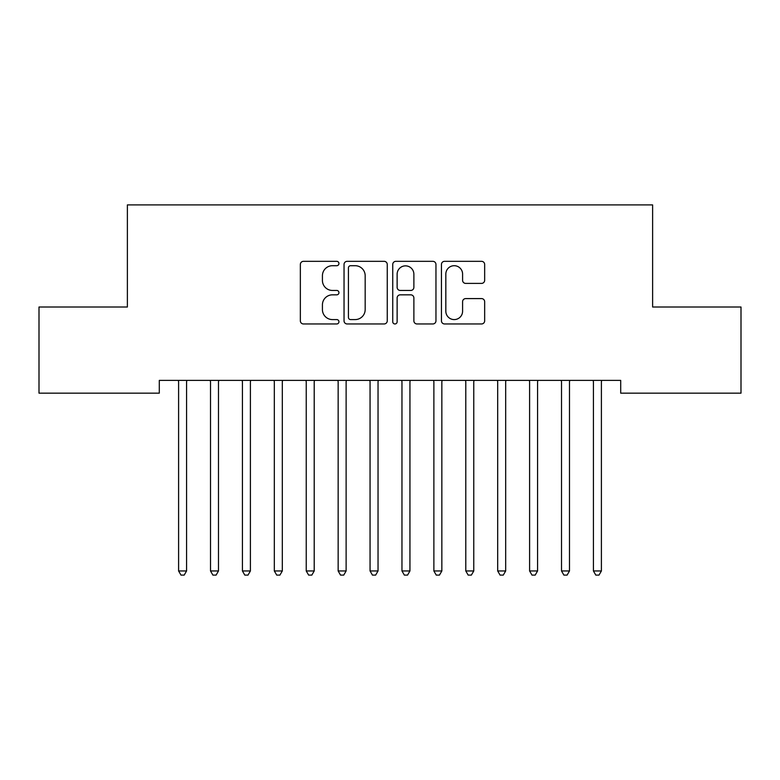 <?xml version="1.0" encoding="UTF-8"?>
<svg xmlns="http://www.w3.org/2000/svg" width="780" height="780" viewBox="0 0 780 780"><rect width="100%" height="100%" fill="white"/><g stroke="black" fill="none" stroke-linecap="round" stroke-linejoin="round"><path stroke-width="1.17" d="M338.949 263.513A2.194 2.194 0 0 0 336.755 261.329L303.478 261.329A3.13 3.13 0 0 0 300.349 264.459L300.349 320.834A3.13 3.13 0 0 0 303.478 323.963L336.755 323.963A2.194 2.194 0 0 0 338.949 321.769A2.194 2.194 0 0 0 336.755 319.585L332.446 319.585A10.023 10.023 0 0 1 322.423 309.562L322.423 304.863A10.023 10.023 0 0 1 332.446 294.84L336.755 294.84A2.194 2.194 0 0 0 338.949 292.646A2.194 2.194 0 0 0 336.755 290.452L332.446 290.452A10.023 10.023 0 0 1 322.423 280.43L322.423 275.73A10.023 10.023 0 0 1 332.446 265.707L336.755 265.707A2.194 2.194 0 0 0 338.949 263.513M481.533 283.403A3.13 3.13 0 0 0 484.663 280.273L484.663 264.459A3.13 3.13 0 0 0 481.533 261.329L444.581 261.329A3.13 3.13 0 0 0 441.441 264.459L441.441 320.834A3.13 3.13 0 0 0 444.581 323.963L481.533 323.963A3.13 3.13 0 0 0 484.663 320.834L484.663 301.733A3.13 3.13 0 0 0 481.533 298.594L465.719 298.594A3.13 3.13 0 0 0 462.589 301.733L462.589 311.2A8.375 8.375 0 0 1 454.204 319.585A8.375 8.375 0 0 1 445.828 311.2L445.828 274.092A8.375 8.375 0 0 1 454.204 265.707A8.375 8.375 0 0 1 462.589 274.092L462.589 280.273A3.13 3.13 0 0 0 465.719 283.403L481.533 283.403M620.704 380.396L159.296 380.396L159.296 393.159L39 393.159L39 307.008L127.384 307.008L127.384 204.896L652.616 204.896L652.616 307.008L741 307.008L741 393.159L620.704 393.159L620.704 380.396M387.26 264.459A3.13 3.13 0 0 0 384.13 261.329L347.168 261.329A3.13 3.13 0 0 0 344.038 264.459L344.038 320.834A3.13 3.13 0 0 0 347.168 323.963L384.13 323.963A3.13 3.13 0 0 0 387.26 320.834L387.26 264.459M395.869 261.329L432.832 261.329A3.13 3.13 0 0 1 435.962 264.459L435.962 320.834A3.13 3.13 0 0 1 432.832 323.963L417.017 323.963A3.13 3.13 0 0 1 413.878 320.834L413.878 297.97A3.13 3.13 0 0 0 410.748 294.84L400.257 294.84A3.13 3.13 0 0 0 397.127 297.97L397.127 321.769A2.194 2.194 0 0 1 394.933 323.963A2.194 2.194 0 0 1 392.74 321.769L392.74 264.459A3.13 3.13 0 0 1 395.869 261.329M350.61 265.707A2.194 2.194 0 0 0 348.426 267.901L348.426 317.392A2.194 2.194 0 0 0 350.61 319.585L355.154 319.585A10.023 10.023 0 0 0 365.177 309.562L365.177 275.73A10.023 10.023 0 0 0 355.154 265.707L350.61 265.707M413.878 274.248A8.375 8.375 0 0 0 405.502 265.863A8.375 8.375 0 0 0 397.127 274.248L397.127 287.323A3.13 3.13 0 0 0 400.257 290.452L410.748 290.452A3.13 3.13 0 0 0 413.878 287.323L413.878 274.248M178.181 380.396L178.376 380.864A3.188 3.188 0 0 1 178.601 382.054L178.601 570.96L186.576 570.96L186.576 382.054A3.188 3.188 0 0 1 186.81 380.864L186.995 380.396M186.576 570.96L184.187 575.104L180.999 575.104L178.601 570.96M210.093 380.396L210.278 380.864A3.188 3.188 0 0 1 210.512 382.054L210.512 570.96L218.488 570.96L218.488 382.054A3.188 3.188 0 0 1 218.722 380.864L218.907 380.396M218.488 570.96L216.099 575.104L212.901 575.104L210.512 570.96M242.005 380.396L242.19 380.864A3.188 3.188 0 0 1 242.424 382.054L242.424 570.96L250.399 570.96L250.399 382.054A3.188 3.188 0 0 1 250.624 380.864L250.819 380.396M250.399 570.96L248.001 575.104L244.813 575.104L242.424 570.96M273.907 380.396L274.102 380.864A3.188 3.188 0 0 1 274.326 382.054L274.326 570.96L282.311 570.96L282.311 382.054A3.188 3.188 0 0 1 282.535 380.864L282.731 380.396M282.311 570.96L279.913 575.104L276.724 575.104L274.326 570.96M305.819 380.396L306.004 380.864A3.188 3.188 0 0 1 306.238 382.054L306.238 570.96L314.213 570.96L314.213 382.054A3.188 3.188 0 0 1 314.447 380.864L314.632 380.396M314.213 570.96L311.825 575.104L308.636 575.104L306.238 570.96M337.73 380.396L337.915 380.864A3.188 3.188 0 0 1 338.149 382.054L338.149 570.96L346.125 570.96L346.125 382.054A3.188 3.188 0 0 1 346.359 380.864L346.544 380.396M346.125 570.96L343.736 575.104L340.538 575.104L338.149 570.96M369.642 380.396L369.827 380.864A3.188 3.188 0 0 1 370.061 382.054L370.061 570.96L378.037 570.96L378.037 382.054A3.188 3.188 0 0 1 378.261 380.864L378.456 380.396M378.037 570.96L375.638 575.104L372.45 575.104L370.061 570.96M401.544 380.396L401.739 380.864A3.188 3.188 0 0 1 401.963 382.054L401.963 570.96L409.939 570.96L409.939 382.054A3.188 3.188 0 0 1 410.173 380.864L410.358 380.396M409.939 570.96L407.55 575.104L404.362 575.104L401.963 570.96M433.456 380.396L433.641 380.864A3.188 3.188 0 0 1 433.875 382.054L433.875 570.96L441.851 570.96L441.851 382.054A3.188 3.188 0 0 1 442.084 380.864L442.27 380.396M441.851 570.96L439.462 575.104L436.264 575.104L433.875 570.96M465.368 380.396L465.553 380.864A3.188 3.188 0 0 1 465.787 382.054L465.787 570.96L473.762 570.96L473.762 382.054A3.188 3.188 0 0 1 473.996 380.864L474.181 380.396M473.762 570.96L471.364 575.104L468.175 575.104L465.787 570.96M497.269 380.396L497.465 380.864A3.188 3.188 0 0 1 497.689 382.054L497.689 570.96L505.674 570.96L505.674 382.054A3.188 3.188 0 0 1 505.898 380.864L506.093 380.396M505.674 570.96L503.275 575.104L500.087 575.104L497.689 570.96M529.181 380.396L529.376 380.864A3.188 3.188 0 0 1 529.6 382.054L529.6 570.96L537.576 570.96L537.576 382.054A3.188 3.188 0 0 1 537.81 380.864L537.995 380.396M537.576 570.96L535.187 575.104L531.999 575.104L529.6 570.96M561.093 380.396L561.278 380.864A3.188 3.188 0 0 1 561.512 382.054L561.512 570.96L569.488 570.96L569.488 382.054A3.188 3.188 0 0 1 569.722 380.864L569.907 380.396M569.488 570.96L567.099 575.104L563.901 575.104L561.512 570.96M593.005 380.396L593.19 380.864A3.188 3.188 0 0 1 593.424 382.054L593.424 570.96L601.399 570.96L601.399 382.054A3.188 3.188 0 0 1 601.624 380.864L601.819 380.396M601.399 570.96L599.001 575.104L595.813 575.104L593.424 570.96"/></g></svg>

